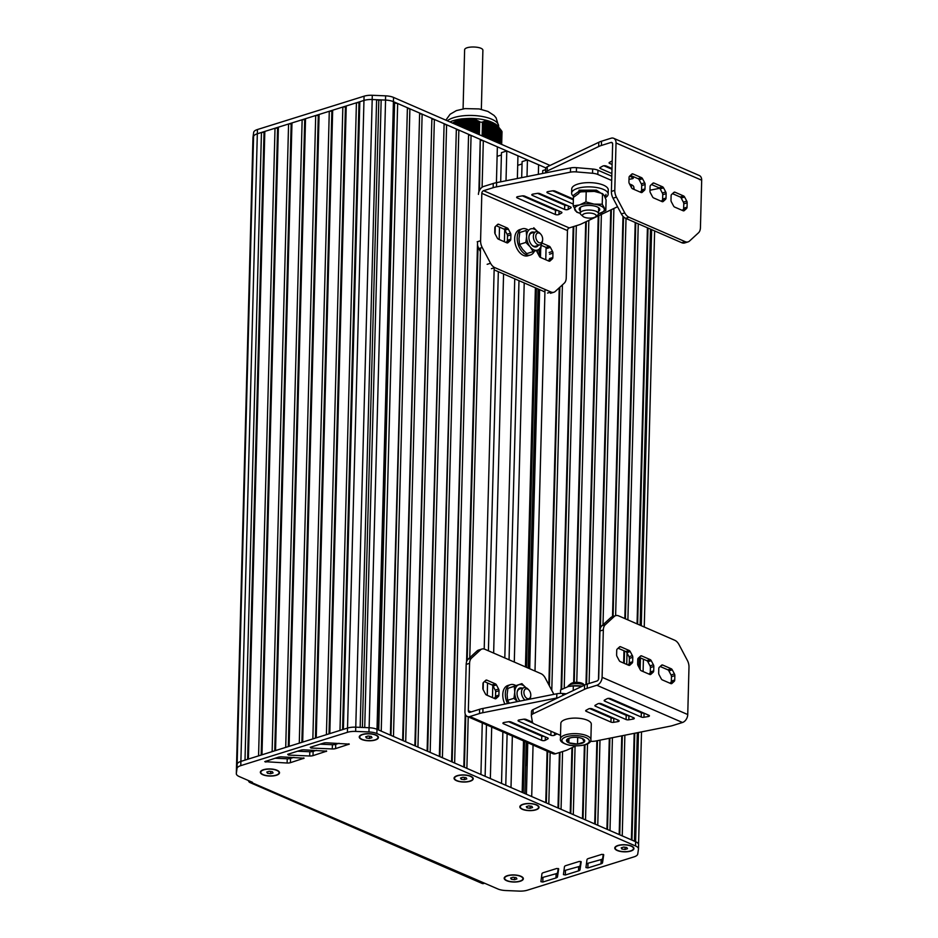 <?xml version="1.0" encoding="UTF-8"?>
<svg xmlns="http://www.w3.org/2000/svg" width="938" height="938" viewBox="0 0 938 938"><rect width="100%" height="100%" fill="white"/><g stroke="black" fill="none" stroke-linecap="round" stroke-linejoin="round"><path stroke-width="1.41" d="M479.353 134.72L479.681 121.975L479.295 134.697M482.167 135.94L482.519 122.362L482.132 135.928M501.044 144.147L501.361 130.546L501.009 144.124M501.396 130.605A30.837 11.455 1.5 0 1 502.018 131.683L501.678 144.417M479.681 121.975A30.837 11.455 1.5 0 1 482.484 122.374M489.812 121.541L490.738 121.717A27.413 10.177 -178.5 0 0 490.48 121.623M488.886 121.131L489.812 121.377A27.413 10.177 -178.5 0 0 489.319 121.213M490.726 121.94L491.535 122.034A27.413 10.177 -178.5 0 1 491.629 122.069L491.184 139.856L491.653 122.104M482.519 122.362L485.38 121.049L488.874 121.061A27.413 10.177 -178.5 0 0 470.313 118.411L475.261 119.607L479.623 121.952M491.641 122.339L492.567 122.503L492.11 140.266L492.567 122.503M489.753 121.518L489.355 139.059L489.812 121.483M488.827 121.365L488.44 138.66L488.886 121.33M492.567 122.737L493.482 122.925A27.413 10.177 -178.5 0 0 493.271 122.819L492.802 140.571M490.668 121.741L490.269 139.457L490.738 121.717M487.901 121.307L487.514 138.261L487.959 121.248M493.482 123.136L496.413 124.965L501.361 130.546M486.974 121.319L486.599 137.863L487.033 121.248M486.036 121.401L485.685 137.464L486.107 121.33M493.423 122.948L493.025 140.665L493.482 122.937M485.11 121.565L484.758 137.065L485.169 121.483M495.299 124.004L495.053 141.544M484.172 121.799L483.844 136.667L484.243 121.706M496.202 124.777L495.968 141.943M495.252 124.156L494.854 141.462L495.311 124.179M483.234 122.092L482.929 136.268L483.305 121.999M497.105 125.622L496.894 142.342M496.155 124.895L495.78 141.861L496.214 124.918M498.008 126.548L497.808 142.74M497.07 125.704L496.694 142.259L497.128 125.739M498.91 127.533L498.723 143.139M497.972 126.583L497.609 142.658L498.031 126.642M498.875 127.545L498.524 143.057L498.934 127.603M499.778 128.576L500.517 129.479L500.153 143.76M500.681 129.667L500.364 143.854L500.74 129.749M482.425 122.01L482.261 135.987M483.293 121.588L483.129 136.362M484.231 121.307L484.043 136.76M485.157 121.096L484.958 137.159M486.095 120.955L485.872 137.558M487.021 120.885L486.799 137.956M487.948 120.896L487.713 138.355M452.409 123.124L460.863 119.091L470.313 118.411M467.863 129.725L468.191 118.434A27.413 10.177 -178.5 0 0 467.851 118.434L467.558 129.585M463.9 128.002L464.146 118.645A27.413 10.177 -178.5 0 0 463.806 118.68M462.938 118.763A27.413 10.177 -178.5 0 0 462.34 118.833M461.801 118.892A27.413 10.177 -178.5 0 0 449.935 121.928M469.739 118.411A27.413 10.177 -178.5 0 0 469.106 118.411M500.458 129.397L497.926 126.243A27.413 10.177 -178.5 0 0 494.713 123.593M516.908 878.929L516.217 877.71L513.086 877.265L510.635 878.027L511.327 879.246L514.458 879.692L516.908 878.929M514.458 879.692L514.516 877.464M511.327 879.246L511.362 877.804M505.242 876.655A9.134 3.389 -178.5 0 0 504.644 877.816A9.134 3.389 -178.5 0 0 504.656 878.027M522.888 878.507A9.134 3.389 -178.5 0 0 522.912 878.296A9.134 3.389 -178.5 0 0 522.384 877.1M519.887 881.134A9.134 3.389 -178.5 0 0 522.9 878.718A9.134 3.389 -178.5 0 0 517.518 875.471A9.134 3.389 -178.5 0 0 507.657 875.822A9.134 3.389 -178.5 0 0 504.632 878.238A9.134 3.389 -178.5 0 0 510.014 881.486A9.134 3.389 -178.5 0 0 519.887 881.134M273.075 772.947L272.383 771.728L269.253 771.282L266.802 772.044L267.494 773.264L270.625 773.709L273.075 772.947M270.625 773.709L270.683 771.493M267.494 773.264L267.529 771.822M261.409 770.673A9.134 3.389 -178.5 0 0 260.811 771.833A9.134 3.389 -178.5 0 0 260.823 772.044M279.067 772.525A9.134 3.389 -178.5 0 0 279.09 772.314A9.134 3.389 -178.5 0 0 278.551 771.118M276.053 775.151A9.134 3.389 -178.5 0 0 279.078 772.736A9.134 3.389 -178.5 0 0 273.697 769.488A9.134 3.389 -178.5 0 0 263.824 769.84A9.134 3.389 -178.5 0 0 260.799 772.255A9.134 3.389 -178.5 0 0 266.181 775.503A9.134 3.389 -178.5 0 0 276.053 775.151M371.976 737.678L371.296 736.459L368.153 736.013L365.703 736.776L366.395 737.995L369.525 738.441L371.976 737.678M369.525 738.441L369.584 736.213M366.395 737.995L366.43 736.553M360.321 735.404A9.134 3.389 -178.5 0 0 359.723 736.565A9.134 3.389 -178.5 0 0 359.735 736.776M377.967 737.256A9.134 3.389 -178.5 0 0 377.991 737.045A9.134 3.389 -178.5 0 0 377.451 735.849M374.966 739.883A9.134 3.389 -178.5 0 0 377.979 737.467A9.134 3.389 -178.5 0 0 372.597 734.22A9.134 3.389 -178.5 0 0 362.725 734.571A9.134 3.389 -178.5 0 0 359.711 736.987A9.134 3.389 -178.5 0 0 365.093 740.234A9.134 3.389 -178.5 0 0 374.966 739.883M466.784 778.927L466.092 777.708L462.962 777.262L460.511 778.024L461.203 779.244L464.333 779.689L466.784 778.927M464.333 779.689L464.392 777.461M461.203 779.244L461.238 777.801M455.118 776.652A9.134 3.389 -178.5 0 0 454.52 777.813A9.134 3.389 -178.5 0 0 454.531 778.024M472.764 778.505A9.134 3.389 -178.5 0 0 472.787 778.294A9.134 3.389 -178.5 0 0 472.26 777.098M469.762 781.131A9.134 3.389 -178.5 0 0 472.775 778.716A9.134 3.389 -178.5 0 0 467.394 775.468A9.134 3.389 -178.5 0 0 457.533 775.82A9.134 3.389 -178.5 0 0 454.508 778.235A9.134 3.389 -178.5 0 0 459.89 781.483A9.134 3.389 -178.5 0 0 469.762 781.131M532.573 807.512L531.881 806.305L528.751 805.859L526.3 806.621L526.992 807.829L530.122 808.286L532.573 807.512M530.122 808.286L530.181 806.059M526.992 807.829L527.027 806.399M520.907 805.238A9.134 3.389 -178.5 0 0 520.309 806.41A9.134 3.389 -178.5 0 0 520.32 806.621M538.553 807.09A9.134 3.389 -178.5 0 0 538.576 806.879A9.134 3.389 -178.5 0 0 538.037 805.695M527.191 764.904A4.573 1.7 -178.5 0 0 526.335 765.361L527.191 764.669M535.551 809.729A9.134 3.389 -178.5 0 0 538.564 807.313A9.134 3.389 -178.5 0 0 533.183 804.054A9.134 3.389 -178.5 0 0 523.322 804.405A9.134 3.389 -178.5 0 0 520.297 806.832A9.134 3.389 -178.5 0 0 525.679 810.08A9.134 3.389 -178.5 0 0 535.551 809.729M627.487 848.726L626.807 847.518L623.664 847.073L621.214 847.835L621.906 849.042L625.036 849.5L627.487 848.726M625.036 849.5L625.095 847.272M621.906 849.042L621.941 847.612M615.832 846.451A9.134 3.389 -178.5 0 0 615.234 847.624A9.134 3.389 -178.5 0 0 615.246 847.835M633.478 848.304A9.134 3.389 -178.5 0 0 633.502 848.093A9.134 3.389 -178.5 0 0 632.962 846.908M630.465 850.942A9.134 3.389 -178.5 0 0 633.49 848.515A9.134 3.389 -178.5 0 0 628.108 845.267A9.134 3.389 -178.5 0 0 618.236 845.619A9.134 3.389 -178.5 0 0 615.222 848.046A9.134 3.389 -178.5 0 0 620.604 851.294A9.134 3.389 -178.5 0 0 630.465 850.942M252.873 141.908A11.42 4.244 1.5 0 1 252.861 141.732A11.42 4.244 1.5 0 1 252.885 141.556L236.446 769.195A11.42 4.244 -178.5 0 0 236.435 769.371A11.42 4.244 -178.5 0 0 236.435 769.383A11.42 4.244 1.5 0 1 236.446 769.195L253.565 136.608A11.42 4.244 1.5 0 1 257.329 133.759L261.444 132.481L245.006 760.12M242.332 760.953L240.89 761.398A11.42 4.244 -178.5 0 0 237.138 764.247A11.42 4.244 1.5 0 1 240.89 761.398L347.517 728.076A11.42 4.244 1.5 0 1 355.76 727.173L369.056 727.724A11.42 4.244 1.5 0 1 376.982 729.295L635.659 841.726A11.42 4.244 -178.5 0 0 635.612 841.714L634.463 841.21L637.312 732.73M261.444 132.481L264.024 132.328L247.609 759.299M264.024 132.328L264.833 131.414L248.394 759.053M264.833 131.414L275.01 128.236L258.571 755.876M275.01 128.236L277.589 128.096L261.174 755.067M277.589 128.096L278.398 127.181L261.972 754.82M278.398 127.181L288.576 123.992L272.137 751.631M288.576 123.992L291.155 123.851L274.74 750.822M291.155 123.851L291.964 122.937L275.538 750.576M291.964 122.937L302.142 119.759L285.715 747.398M302.142 119.759L304.721 119.607L288.306 746.578M304.721 119.607L305.542 118.692L289.103 746.331L299.281 743.154L315.707 115.515L318.287 115.374L301.872 742.345M305.542 118.692L315.707 115.515M318.287 115.374L319.108 114.459L302.669 742.099L312.846 738.91L329.285 111.27L331.864 111.13L315.438 738.1M319.108 114.459L329.285 111.27M331.864 111.13L332.673 110.215L316.235 737.854M332.673 110.215L342.851 107.038L326.412 734.677M342.851 107.038L345.43 106.885L329.015 733.856M345.43 106.885L346.239 105.971L329.813 733.61M346.239 105.971L356.417 102.793L339.99 730.432M356.417 102.793L358.996 102.652L342.581 729.623M358.996 102.652L359.817 101.738L343.378 729.377M359.817 101.738L363.967 100.436A11.42 4.244 1.5 0 1 372.198 99.534L376.607 99.721L360.169 727.36M372.198 99.534L355.772 727.173A11.42 4.244 -178.5 0 0 355.748 727.173L355.643 731.417L368.951 731.957A11.42 4.244 1.5 0 1 376.865 733.539L635.542 845.97A11.42 4.244 1.5 0 1 638.485 848.913A11.42 4.244 1.5 0 1 638.473 849.101L637.746 854.037A11.42 4.244 1.5 0 1 633.994 856.875L527.355 890.197A11.42 4.244 1.5 0 1 519.113 891.1L505.758 890.537A11.42 4.244 1.5 0 1 497.867 888.966L251.607 782.562A4.573 3.119 113.5 0 1 249.895 782.515A4.573 3.119 113.5 0 1 248.441 780.557M376.607 99.721L378.811 100.307L362.396 727.442M378.811 100.307L381.168 99.909L364.73 727.548M381.168 99.909L385.565 100.096A11.42 4.244 1.5 0 1 393.456 101.667L394.605 102.172L378.166 729.811L377.017 729.307A11.42 4.244 -178.5 0 0 376.982 729.295L376.865 733.539M394.605 102.172L378.741 730.057M395.156 103.145L397.665 103.497L381.227 731.136L390.407 735.134L407.385 108.456L390.97 735.38M397.665 103.497L406.834 107.495M407.385 108.456L409.894 108.82L393.468 736.459L402.637 740.445L419.626 113.779L403.211 740.692M409.894 108.82L419.075 112.806M419.626 113.779L422.135 114.143L405.697 741.782L414.877 745.769L431.867 119.091L415.44 746.015M422.135 114.143L431.316 118.129M431.867 119.091L434.364 119.454L417.938 747.094L427.107 751.08L444.096 124.414L427.681 751.326M434.364 119.454L443.545 123.441M444.096 124.414L446.605 124.777L430.167 752.417L439.347 756.403L456.337 129.737L439.91 756.649M446.605 124.777L455.786 128.764M456.337 129.737L458.846 130.089L442.408 757.728L451.577 761.715L468.566 135.049L452.151 761.973M458.846 130.089L468.015 134.075M468.566 135.049L471.075 135.412L454.637 763.051L463.818 767.038L465.213 713.924M471.075 135.412L480.256 139.399L478.884 191.844M477.571 241.664L466.573 661.806M480.256 139.399L479.494 190.367M478.017 246.729L467.183 660.364M465.752 715.119L464.392 767.284M480.807 140.372L483.316 140.723L482.097 187.26M480.502 248.031L469.774 657.655M468.226 716.867L466.878 768.363L480.924 774.471L482.273 722.975M483.316 140.723L497.363 146.832L496.425 182.676M495.276 226.621L495.076 233.867M494.197 267.811L484.207 649.037M483.328 682.571L483.152 689.618M497.117 156.341L501.396 155.005M506.016 180.776L506.79 150.971L501.455 152.648L500.693 181.831M499.497 227.148L499.18 239.495M498.336 271.68L488.405 650.808M487.561 683.005L487.244 695.339M486.47 724.793L485.122 776.301M504.726 229.798L504.41 241.769M503.565 273.955L493.646 653.083M492.79 685.596L492.473 697.614M491.7 727.067L490.351 778.575M506.79 150.971L517.952 155.825L517.366 178.513M514.739 278.809L504.808 657.937M502.874 731.921L501.525 783.429M517.706 165.334L522.044 163.974M527.004 176.59L527.437 159.952L522.103 161.617L521.68 177.657M518.984 280.661L509.053 659.777M507.118 733.774L505.77 785.27M526.476 196.874L526.453 197.648M524.213 282.936L514.294 662.052M512.347 736.049L510.999 787.545M527.437 159.952L538.6 164.807L538.353 174.327M537.638 201.729L537.615 202.502M535.387 287.79L525.456 666.906M523.521 740.903L522.173 792.399M545.611 169.696L542.75 170.587L542.668 173.471M542.117 194.576L542.105 195.339M541.883 203.581L541.859 204.355M540.698 248.933L540.476 257.434M539.631 289.631L529.7 668.759M527.766 742.744L526.417 794.252M547.417 196.874L547.393 197.648M547.182 205.879L547.159 206.653M546.092 247.28L545.764 259.744M544.99 289.432L535 671.057M533.054 745.042L531.705 796.55L545.764 802.647L547.112 751.15M561.698 193.967L561.674 194.741M561.463 202.983L561.44 203.745M559.236 287.79L548.847 684.822M562.272 194.213L562.249 194.987M562.026 203.229L562.014 203.992M559.834 287.251L549.398 685.866M547.675 751.397L546.326 802.905M564.758 195.303L564.735 196.065M564.524 204.308L564.5 205.082M562.413 284.882L551.79 690.391M550.16 752.487L548.812 803.983L557.993 807.97L559.447 752.534M573.212 226.668L561.088 689.606M573.798 226.492L561.674 689.266M560.021 752.346L558.567 808.216M576.331 225.695L564.23 687.941M562.566 751.561L561.053 809.295L570.234 813.293L571.946 747.727M585.722 221.86L573.657 682.594M586.297 221.591L574.232 682.501M572.532 747.445L570.796 813.539M588.853 220.371L576.753 682.336M575.076 746.238L573.294 814.618L582.463 818.604L584.397 745.007M598.245 215.904L585.98 684.505M598.831 215.634L586.555 684.283M584.972 744.842L583.037 818.851M601.375 214.415L589.099 683.485M587.516 743.869L585.523 819.941L594.704 823.927L596.873 740.774M610.779 209.948L598.491 679.417M611.365 209.666L600.402 628.226M597.459 740.657L595.267 824.174M613.909 208.459L603.005 624.755M599.992 740.152L597.764 825.252L606.933 829.239L609.313 738.3M622.984 216.315L612.502 616.641M610.357 698.564L610.345 699.302M623.547 216.889L613.089 616.454M610.931 698.775L610.908 699.549M609.899 738.183L607.507 829.485M626.021 218.495L615.621 615.668M613.417 699.865L613.393 700.627M612.432 737.678L609.993 830.576L619.174 834.562L621.753 735.826M635.202 222.482L624.825 618.564M623.981 650.761L623.664 663.096M622.598 703.852L622.574 704.626M622.363 712.857L622.34 713.63M635.765 222.728L625.4 618.822M624.556 651.007L624.227 663.342M623.16 704.098L623.149 704.872M622.926 713.103L622.902 713.877M622.34 735.709L619.737 834.808M638.262 223.807L627.885 619.901M627.018 652.989L626.725 664.432M625.658 705.177L625.634 705.951M625.423 714.193L625.4 714.955M624.872 735.204L622.234 835.887L631.403 839.873L634.194 733.34M647.431 227.793L637.066 623.887M634.827 709.163L634.815 709.937M648.006 228.051L637.629 624.133M635.401 709.421L635.378 710.183M634.78 733.235L631.978 840.131M650.491 229.13L640.126 625.212M639.282 657.409L639.013 667.41M637.887 710.5L637.875 711.274M249.895 782.515L482.109 883.444A4.573 3.119 -66.5 0 0 483.82 883.49M251.607 782.562L252.451 782.304L239.26 776.558A11.42 4.244 1.5 0 1 236.317 773.615A11.42 4.244 1.5 0 1 236.329 773.44L237.021 768.492A11.42 4.244 1.5 0 1 240.773 765.643L347.412 732.32A11.42 4.244 1.5 0 1 355.643 731.417M579.297 861.424L565.977 865.575A4.573 1.7 -178.5 0 0 564.465 866.712L563.433 874.626L565.333 874.99L578.512 870.886A4.573 1.7 -178.5 0 0 580.024 869.749L581.197 861.788L579.297 861.424M563.937 870.722L578.629 866.653A4.573 1.7 -178.5 0 0 580.141 865.516L580.739 861.436M297.569 751.221L309.81 751.748A4.573 1.7 -178.5 0 0 313.128 751.385L316.481 750.33M309.692 755.993A4.573 1.7 -178.5 0 0 313.011 755.629L326.67 751.162L304.123 749.837A4.573 1.7 -178.5 0 0 300.84 750.189L287.708 754.316L288.4 755.067L309.692 755.993L309.81 751.748M290.428 762.664L304.088 758.197L281.541 756.872A4.573 1.7 -178.5 0 0 278.258 757.224L264.751 761.656L287.122 763.028A4.573 1.7 -178.5 0 0 290.428 762.664L290.546 758.42L293.899 757.365M274.986 758.256L287.227 758.783A4.573 1.7 -178.5 0 0 290.546 758.42M320.151 744.186L332.392 744.713A4.573 1.7 -178.5 0 0 335.71 744.35L339.052 743.295M332.275 748.946A4.573 1.7 -178.5 0 0 335.593 748.594L349.253 744.127L326.705 742.802A4.573 1.7 -178.5 0 0 323.422 743.154L310.29 747.281L310.982 748.032L332.275 748.946L332.392 744.713M556.773 868.482L543.454 872.633A4.573 1.7 -178.5 0 0 541.941 873.77L540.909 881.685L542.809 882.048L555.988 877.945A4.573 1.7 -178.5 0 0 557.5 876.819L558.673 868.846L556.773 868.482M541.414 877.78L556.105 873.712A4.573 1.7 -178.5 0 0 557.618 872.575L558.216 868.494M588.501 858.505A4.573 1.7 -178.5 0 0 586.989 859.654L585.957 867.568L587.856 867.931L601.035 863.828A4.573 1.7 -178.5 0 0 602.548 862.69L603.72 854.729L601.821 854.366L588.501 858.505M586.461 863.664L601.152 859.583A4.573 1.7 -178.5 0 0 602.665 858.458L603.263 854.377M635.542 845.97L635.659 841.726A11.42 4.244 1.5 0 1 638.602 844.681A11.42 4.244 1.5 0 1 638.579 844.857M236.435 769.547A11.42 4.244 1.5 0 1 236.435 769.371L252.861 141.732A11.42 4.244 -178.5 0 1 252.885 141.556L236.329 773.44M375.962 735.005A9.591 3.564 1.5 0 1 377.674 736.037A9.591 3.564 1.5 0 1 368.751 740.785A9.591 3.564 1.5 0 1 360.086 735.568A9.591 3.564 1.5 0 1 362.42 734.431A9.591 3.564 1.5 0 1 375.962 735.005M277.062 770.274A9.591 3.564 1.5 0 1 278.762 771.306A9.591 3.564 1.5 0 1 269.851 776.054A9.591 3.564 1.5 0 1 261.186 770.837A9.591 3.564 1.5 0 1 263.519 769.699A9.591 3.564 1.5 0 1 277.062 770.274M631.473 846.053A9.591 3.564 1.5 0 1 633.185 847.084A9.591 3.564 1.5 0 1 624.262 851.845A9.591 3.564 1.5 0 1 615.598 846.627A9.591 3.564 1.5 0 1 617.931 845.49A9.591 3.564 1.5 0 1 631.473 846.053M520.895 876.256A9.591 3.564 1.5 0 1 522.595 877.288A9.591 3.564 1.5 0 1 513.672 882.037A9.591 3.564 1.5 0 1 505.019 876.819A9.591 3.564 1.5 0 1 507.352 875.682A9.591 3.564 1.5 0 1 520.895 876.256M536.559 804.839A9.591 3.564 1.5 0 1 538.26 805.871A9.591 3.564 1.5 0 1 529.337 810.631A9.591 3.564 1.5 0 1 520.684 805.414A9.591 3.564 1.5 0 1 523.005 804.276A9.591 3.564 1.5 0 1 536.559 804.839M470.77 776.254A9.591 3.564 1.5 0 1 472.471 777.285A9.591 3.564 1.5 0 1 463.548 782.034A9.591 3.564 1.5 0 1 454.895 776.816A9.591 3.564 1.5 0 1 457.228 775.679A9.591 3.564 1.5 0 1 470.77 776.254M550.067 165.451L393.526 97.411A11.42 4.244 -178.5 0 0 385.612 95.84L372.292 95.289A11.42 4.244 -178.5 0 0 364.073 96.192L257.434 129.526A11.42 4.244 -178.5 0 0 253.682 132.364L252.99 137.311A11.42 4.244 -178.5 0 0 252.979 137.499A11.42 4.244 -178.5 0 0 252.979 137.675M253.682 132.364L252.99 137.311M545.881 167.925L393.409 101.656A11.42 4.244 -178.5 0 0 385.495 100.073L372.175 99.534A11.42 4.244 -178.5 0 0 363.967 100.436L258.759 133.313M463.079 108.867L464.615 50.054C464.169 45.669 483.562 46.173 482.882 50.535L481.346 109.347M652.531 196.828A2.286 1.43 72.6 0 0 653.598 197.918L662.111 201.623A2.286 1.43 72.6 0 0 662.849 201.682A2.286 1.43 72.6 0 0 663.213 201.471L665.534 199.337A2.286 1.43 72.6 0 0 666.027 198.035L666.132 193.638A2.286 1.43 72.6 0 0 665.734 191.95L663.565 187.87A2.286 1.43 72.6 0 0 662.509 186.779L653.985 183.074A2.286 1.43 72.6 0 0 653.247 183.016A2.286 1.43 72.6 0 0 652.883 183.227L650.562 185.361A2.286 1.43 72.6 0 0 650.081 186.662L649.964 191.059A2.286 1.43 72.6 0 0 650.374 192.747L652.531 196.828M651.476 184.516L659.109 187.834A2.286 1.43 -107.4 0 1 660.176 188.925L662.334 193.005A2.286 1.43 -107.4 0 1 662.744 194.705L662.627 199.091A2.286 1.43 -107.4 0 1 662.146 200.404L661.231 201.236M673.554 205.973A2.286 1.43 72.6 0 0 674.621 207.064L683.145 210.757A2.286 1.43 72.6 0 0 683.884 210.827A2.286 1.43 72.6 0 0 684.248 210.616L686.569 208.482A2.286 1.43 72.6 0 0 687.05 207.169L687.167 202.784A2.286 1.43 72.6 0 0 686.757 201.084L684.599 197.015A2.286 1.43 72.6 0 0 683.532 195.925L675.008 192.22A2.286 1.43 72.6 0 0 674.281 192.161A2.286 1.43 72.6 0 0 673.918 192.372L671.596 194.494A2.286 1.43 72.6 0 0 671.104 195.808L670.987 200.193A2.286 1.43 72.6 0 0 671.397 201.893L673.554 205.973M672.511 193.662L680.144 196.98A2.286 1.43 -107.4 0 1 681.211 198.07L683.368 202.151A2.286 1.43 -107.4 0 1 683.779 203.839L683.661 208.236A2.286 1.43 -107.4 0 1 683.169 209.537L682.254 210.382M631.497 187.682A2.286 1.43 72.6 0 0 632.564 188.773L641.088 192.478A2.286 1.43 72.6 0 0 641.827 192.536A2.286 1.43 72.6 0 0 642.178 192.325L644.5 190.203A2.286 1.43 72.6 0 0 644.992 188.89L645.11 184.505A2.286 1.43 72.6 0 0 644.699 182.804L642.542 178.724A2.286 1.43 72.6 0 0 641.475 177.634L632.951 173.94A2.286 1.43 72.6 0 0 632.212 173.87A2.286 1.43 72.6 0 0 631.86 174.081L629.539 176.215A2.286 1.43 72.6 0 0 629.046 177.517L628.929 181.913A2.286 1.43 72.6 0 0 629.339 183.602L631.497 187.682M630.442 175.383L638.086 178.701A2.286 1.43 -107.4 0 1 639.153 179.791L641.311 183.871A2.286 1.43 -107.4 0 1 641.709 185.56L641.604 189.957A2.286 1.43 -107.4 0 1 641.111 191.258L640.197 192.091M681.738 242.708A9.134 5.745 72.6 0 0 684.693 242.954L688.082 241.887A9.134 5.745 -107.4 0 1 685.139 241.652L629.023 217.264A9.134 5.745 -107.4 0 1 624.767 212.903L616.43 197.144A9.134 5.745 -107.4 0 1 614.789 190.367L616.032 142.986A6.859 4.678 -66.5 0 0 613.675 138.296A6.859 4.678 -66.5 0 0 611.107 138.214L601.528 141.216L601.41 145.46L611.001 142.459A2.286 1.559 113.5 0 1 611.857 142.482A2.286 1.559 113.5 0 1 612.643 144.053L611.4 191.422A9.134 5.745 72.6 0 0 613.03 198.199L621.378 213.958A9.134 5.745 72.6 0 0 625.634 218.32L681.738 242.708L685.139 241.652M611.998 168.512L606.382 166.061A2.286 0.844 -178.5 0 0 602.759 166.085L600.191 167.503A2.286 0.844 -178.5 0 0 599.828 167.949A2.286 0.844 -178.5 0 0 600.414 168.535L611.869 173.518M603.92 165.78L611.975 169.274M628.999 179.334L632.06 178.818A2.286 0.844 -178.5 0 0 633.302 178.103A2.286 0.844 -178.5 0 0 632.716 177.517L629.597 176.156M612.197 160.902A2.286 0.844 -178.5 0 0 612.01 160.996L609.442 162.415A2.286 0.844 -178.5 0 0 609.067 162.86A2.286 0.844 -178.5 0 0 609.665 163.447L612.104 164.513M613.675 138.296L699.326 175.523A6.859 4.678 113.5 0 1 701.683 180.213L700.44 227.594A9.134 5.745 -107.4 0 1 698.493 232.812L689.524 241.043A9.134 5.745 -107.4 0 1 688.082 241.887M659.719 188.28L649.987 190.215M545.646 168.899A9.134 3.389 1.5 0 1 545.635 168.652L545.529 172.897A9.134 3.389 1.5 0 1 545.529 172.897A9.134 3.389 1.5 0 1 547.182 171.021L598.69 146.539A18.279 6.789 1.5 0 1 601.41 145.46M545.635 168.652A9.134 3.389 1.5 0 1 547.288 166.776L598.807 142.295A18.279 6.789 1.5 0 1 601.528 141.216M598.807 142.295L598.69 146.539M547.288 166.776L547.182 171.021M581.888 191.446A9.708 3.611 -178.5 0 0 581.232 191.844M605.678 197.449A18.279 6.789 -178.5 0 0 608.164 194.154L608.27 189.91A18.279 6.789 -178.5 0 0 603.568 185.196A18.279 6.789 -178.5 0 0 583.53 182.933A18.279 6.789 -178.5 0 0 571.734 188.948L571.617 193.193A18.279 6.789 -178.5 0 0 573.458 196.265M608.164 194.154A18.279 6.789 -178.5 0 0 603.462 189.429A18.279 6.789 -178.5 0 0 583.413 187.178A18.279 6.789 -178.5 0 0 571.617 193.193M527.66 229.669A13.707 8.618 72.6 0 0 526.71 229.189A13.707 8.618 72.6 0 0 522.29 228.825L519.746 229.622A13.707 8.618 72.6 0 0 515.619 245.275A13.707 8.618 72.6 0 0 527.93 255.781L530.474 254.995A13.707 8.618 72.6 0 0 534.437 251.185M522.29 228.825A13.707 8.618 72.6 0 0 518.163 244.478A13.707 8.618 72.6 0 0 530.474 254.995M542.621 240.011L542.481 241.113A6.859 4.303 -107.4 0 1 539.995 244.83A6.859 4.303 -107.4 0 1 533.839 239.577A6.859 4.303 -107.4 0 1 535.903 231.756A6.859 4.303 -107.4 0 1 540.065 233.398L540.816 234.23A5.136 3.236 72.6 0 0 536.02 234.899A5.136 3.236 72.6 0 0 538.295 242.18A5.136 3.236 72.6 0 0 542.621 240.011A5.136 3.236 72.6 0 0 542.668 239.389A5.136 3.236 72.6 0 0 540.816 234.23M531.518 244.783A6.859 4.303 72.6 0 0 535.504 246.237L539.995 244.83M535.903 231.756L531.412 233.152A6.859 4.303 72.6 0 0 528.973 236.622M538.26 245.381A7.715 4.842 -107.4 0 1 531.705 245.006A7.715 4.842 -107.4 0 1 528.926 237.255A7.715 4.842 -107.4 0 1 528.997 236.329A7.715 4.842 -107.4 0 1 534.168 232.296M537.744 231.792A11.139 7 72.6 0 0 530.603 228.931A11.139 7 72.6 0 0 526.64 236.259A11.139 7 72.6 0 0 530.134 246.835A11.139 7 72.6 0 0 537.58 250.071A11.139 7 72.6 0 0 541.484 243.751M533.147 251.63L526.769 253.623L522.501 249.215L519.476 244.419L519.007 238.639L519.793 232.483L526.159 230.49L526.64 236.259L525.855 242.426L530.134 246.835L533.147 251.63L540.769 248.898L541.543 242.743M519.793 232.483L526.159 230.49M538.049 232.167L533.781 227.758M519.476 244.419L525.855 242.426M593.906 217.581A6.859 2.544 -178.5 0 0 595.571 216.76A6.859 2.544 -178.5 0 0 589.381 213.043A6.859 2.544 -178.5 0 0 583.014 216.432A6.859 2.544 -178.5 0 0 593.906 217.581M583.014 216.432L580.962 214.603A9.134 3.389 1.5 0 1 580.235 213.219A9.134 3.389 1.5 0 1 589.463 210.065A9.134 3.389 1.5 0 1 598.503 213.7A9.134 3.389 1.5 0 1 597.705 215.037L595.571 216.76M580.728 207.064A9.134 3.389 -178.5 0 0 580.376 207.966L580.235 213.219M598.503 213.7L598.643 208.447A9.134 3.389 -178.5 0 0 598.327 207.521M579.872 192.22L581.255 191.844A14.844 5.511 1.5 0 1 581.326 191.821A14.844 5.511 1.5 0 1 594.387 191.399A14.844 5.511 1.5 0 1 598.538 192.278A14.844 5.511 1.5 0 1 598.737 192.337M580.305 210.769A10.283 3.822 1.5 0 1 580.106 207.486A10.283 3.822 1.5 0 1 582.604 206.266A10.283 3.822 1.5 0 1 598.936 207.978A10.283 3.822 1.5 0 1 598.573 211.249M581.326 191.821L594.387 191.399L602.513 193.615L604.33 195.714L606.089 199.923L605.819 210.546L598.491 213.852A14.844 5.511 -178.5 0 0 599.417 213.583A14.844 5.511 -178.5 0 0 604.002 208.435A14.844 5.511 -178.5 0 0 594.059 204.121A14.844 5.511 -178.5 0 0 579.543 204.941A14.844 5.511 -178.5 0 0 574.959 210.089A14.844 5.511 -178.5 0 0 580.235 213.372M602.513 193.615L602.243 204.238L594.059 204.121L585.933 201.905L579.543 204.941L573.2 205.879L576.776 212.199L580.247 213.383M586.215 191.282L585.933 201.905M605.819 210.546L602.243 204.238M573.481 195.256L573.2 205.879M580.728 191.973L579.027 191.235L578.91 193.369L573.634 197.215M573.693 195.092L579.027 191.235M591.221 191.082L582.052 191.516L578.992 190.191L596.392 190.144L605.889 196.464L605.385 197.988M541.918 243.059L549.328 246.272A2.286 1.43 -107.4 0 1 550.383 247.362L552.541 251.443A2.286 1.43 -107.4 0 1 552.951 253.143L552.845 257.528A2.286 1.43 -107.4 0 1 552.353 258.829L550.031 260.963A2.286 1.43 -107.4 0 1 549.668 261.174A2.286 1.43 -107.4 0 1 548.929 261.116L540.417 257.411A2.286 1.43 -107.4 0 1 539.35 256.32L537.193 252.24A2.286 1.43 -107.4 0 1 536.782 250.552L536.782 250.352M546.092 247.421A2.286 1.43 72.6 0 0 545.928 247.339L541.355 245.346M498.348 239.131A2.286 1.43 -107.4 0 1 497.292 238.041L495.135 233.961A2.286 1.43 -107.4 0 1 494.725 232.272L494.83 227.875A2.286 1.43 -107.4 0 1 495.323 226.574L497.644 224.44A2.286 1.43 -107.4 0 1 498.008 224.229A2.286 1.43 -107.4 0 1 498.746 224.288L507.259 227.993A2.286 1.43 -107.4 0 1 508.326 229.083L510.483 233.163A2.286 1.43 -107.4 0 1 510.893 234.852L510.776 239.249A2.286 1.43 -107.4 0 1 510.295 240.55L507.974 242.684A2.286 1.43 -107.4 0 1 507.61 242.895A2.286 1.43 -107.4 0 1 506.872 242.836L498.348 239.131M505.992 242.45L506.895 241.617A2.286 1.43 72.6 0 0 507.388 240.304L507.505 235.919A2.286 1.43 72.6 0 0 507.095 234.219L504.937 230.138A2.286 1.43 72.6 0 0 503.87 229.048L496.237 225.73M611.682 180.483L597.834 174.468A9.134 3.389 -178.5 0 0 592.546 173.272L576.389 171.912A9.134 3.389 -178.5 0 0 570.445 172.158L496.495 186.885A18.279 6.789 -178.5 0 0 493.154 187.694L483.574 190.695A2.286 1.559 -66.5 0 0 481.815 193.345L480.584 240.726A9.134 5.745 72.6 0 0 482.214 247.503L490.551 263.25A9.134 5.745 72.6 0 0 494.818 267.623L550.923 291.999A9.134 5.745 72.6 0 0 553.877 292.246A9.134 5.745 72.6 0 0 555.319 291.401L564.277 283.17A9.134 5.745 72.6 0 0 566.224 277.953L567.467 230.572A2.286 1.559 113.5 0 1 569.225 227.922L578.875 224.909A18.279 6.789 -178.5 0 0 581.607 223.819L617.544 206.735M573.247 204.062L547.511 192.876A2.286 0.844 1.5 0 1 546.924 192.278A2.286 0.844 1.5 0 1 548.167 191.563L552.376 190.86A2.286 0.844 1.5 0 1 555.108 191.106L573.376 199.044M573.364 199.817L552.658 190.824M557.922 210.546A2.286 0.844 1.5 0 1 555.472 210.264L522.372 195.878M558.966 214.474A2.286 0.844 1.5 0 1 555.355 214.509L517.225 197.93A2.286 0.844 1.5 0 1 516.639 197.343A2.286 0.844 1.5 0 1 517.882 196.617L522.103 195.913A2.286 0.844 1.5 0 1 524.834 196.171L561.323 212.023A2.286 0.844 1.5 0 1 561.909 212.621A2.286 0.844 1.5 0 1 561.545 213.067L558.966 214.474L559.06 211.038M533.03 194.096L537.24 193.392A2.286 0.844 1.5 0 1 539.971 193.638L570.574 206.935A2.286 0.844 1.5 0 1 571.16 207.521A2.286 0.844 1.5 0 1 570.785 207.966L568.217 209.385A2.286 0.844 1.5 0 1 564.606 209.409L532.374 195.397A2.286 0.844 1.5 0 1 531.776 194.811A2.286 0.844 1.5 0 1 533.03 194.096M567.173 205.457A2.286 0.844 1.5 0 1 564.711 205.176L537.521 193.345M478.427 194.401A6.859 4.678 113.5 0 1 483.68 186.451L493.271 183.461L493.154 187.694M611.799 176.238L597.952 170.224A9.134 3.389 -178.5 0 0 592.664 169.028L576.495 167.668A9.134 3.389 -178.5 0 0 570.562 167.914L496.612 182.64L496.495 186.885M496.612 182.64A18.279 6.789 -178.5 0 0 493.271 183.461M570.562 167.914L570.445 172.158M634.217 189.499L633.795 186.908A9.134 3.389 -178.5 0 0 631.462 184.786L629.515 183.942M544.919 291.929L494.138 269.863M480.408 251.56L478.826 248.558A9.134 5.745 -107.4 0 1 477.489 244.888M651.253 660.704A2.286 1.43 72.6 0 0 650.186 659.613L641.662 655.908A2.286 1.43 72.6 0 0 640.924 655.85A2.286 1.43 72.6 0 0 640.56 656.061L638.239 658.195A2.286 1.43 72.6 0 0 637.758 659.496L637.641 663.893A2.286 1.43 72.6 0 0 638.051 665.581L640.208 669.662A2.286 1.43 72.6 0 0 641.275 670.752L649.8 674.457A2.286 1.43 72.6 0 0 650.526 674.516A2.286 1.43 72.6 0 0 650.89 674.305L653.211 672.171A2.286 1.43 72.6 0 0 653.704 670.869L653.821 666.472A2.286 1.43 72.6 0 0 653.411 664.784L651.253 660.704L647.853 661.759L650.011 665.839A2.286 1.43 -107.4 0 1 650.421 667.539L650.304 671.925A2.286 1.43 -107.4 0 1 649.823 673.238L648.908 674.07M639.153 657.35L646.786 660.669A2.286 1.43 -107.4 0 1 647.853 661.759M630.219 651.558A2.286 1.43 72.6 0 0 629.152 650.468L620.628 646.774A2.286 1.43 72.6 0 0 619.901 646.704A2.286 1.43 72.6 0 0 619.537 646.915L617.216 649.049A2.286 1.43 72.6 0 0 616.723 650.362L616.618 654.747A2.286 1.43 72.6 0 0 617.016 656.448L619.174 660.516A2.286 1.43 72.6 0 0 620.241 661.607L628.765 665.312A2.286 1.43 72.6 0 0 629.504 665.37A2.286 1.43 72.6 0 0 629.867 665.159L632.189 663.037A2.286 1.43 72.6 0 0 632.669 661.724L632.787 657.339A2.286 1.43 72.6 0 0 632.376 655.639L630.219 651.558L626.83 652.625L628.988 656.706A2.286 1.43 -107.4 0 1 629.398 658.394L629.281 662.791A2.286 1.43 -107.4 0 1 628.788 664.092L627.885 664.936M618.13 648.217L625.763 651.535A2.286 1.43 -107.4 0 1 626.83 652.625M672.276 669.849A2.286 1.43 72.6 0 0 671.209 668.759L662.697 665.054A2.286 1.43 72.6 0 0 661.958 664.995A2.286 1.43 72.6 0 0 661.595 665.206L659.273 667.328A2.286 1.43 72.6 0 0 658.793 668.642L658.675 673.027A2.286 1.43 72.6 0 0 659.086 674.727L661.243 678.807A2.286 1.43 72.6 0 0 662.31 679.898L670.822 683.591A2.286 1.43 72.6 0 0 671.561 683.661A2.286 1.43 72.6 0 0 671.925 683.45L674.246 681.316A2.286 1.43 72.6 0 0 674.727 680.015L674.844 675.618A2.286 1.43 72.6 0 0 674.434 673.918L672.276 669.849L668.888 670.905L671.045 674.985A2.286 1.43 -107.4 0 1 671.456 676.673L671.338 681.07A2.286 1.43 -107.4 0 1 670.858 682.372L669.943 683.216M660.188 666.496L667.821 669.814A2.286 1.43 -107.4 0 1 668.888 670.905M531.483 711.461L531.365 715.706A9.134 3.389 -178.5 0 1 533.019 713.818L584.456 689.371A18.279 6.789 -178.5 0 1 587.188 688.281L596.838 685.268A6.859 4.678 -66.5 0 0 602.102 677.318L603.333 629.937A9.134 5.745 -107.4 0 1 605.291 624.72L614.249 616.489A9.134 5.745 -107.4 0 1 615.691 615.645L612.303 616.7A9.134 5.745 72.6 0 0 610.861 617.544L601.891 625.775A9.134 5.745 72.6 0 0 599.945 630.993L598.702 678.373A2.286 1.559 113.5 0 1 596.955 681.023L587.294 684.048A18.279 6.789 -178.5 0 0 584.573 685.127L533.136 709.585A9.134 3.389 -178.5 0 0 531.483 711.461A9.134 3.389 -178.5 0 0 531.494 711.696M617.896 721.627L613.687 722.33A2.286 0.844 1.5 0 1 610.955 722.084L586.25 711.344A2.286 0.844 1.5 0 1 585.664 710.758A2.286 0.844 1.5 0 1 586.027 710.312L588.607 708.894A2.286 0.844 1.5 0 1 592.218 708.87L618.552 720.314A2.286 0.844 1.5 0 1 619.139 720.9A2.286 0.844 1.5 0 1 617.896 721.627L617.943 720.044M613.522 718.121A2.286 0.844 1.5 0 1 611.06 717.84L589.756 708.577M607.097 698.704A2.286 0.844 1.5 0 1 610.708 698.681L648.838 715.26A2.286 0.844 1.5 0 1 649.424 715.846A2.286 0.844 1.5 0 1 648.181 716.562L643.96 717.265A2.286 0.844 1.5 0 1 641.229 717.019L604.74 701.155A2.286 0.844 1.5 0 1 604.154 700.569A2.286 0.844 1.5 0 1 604.518 700.123L607.097 698.704M643.796 713.068A2.286 0.844 1.5 0 1 641.346 712.774L608.246 698.4M633.033 719.094L628.823 719.798A2.286 0.844 1.5 0 1 626.092 719.552L595.501 706.255A2.286 0.844 1.5 0 1 594.903 705.657A2.286 0.844 1.5 0 1 595.278 705.212L597.846 703.805A2.286 0.844 1.5 0 1 601.457 703.77L633.701 717.781A2.286 0.844 1.5 0 1 634.287 718.379A2.286 0.844 1.5 0 1 633.033 719.094L633.08 717.523M628.659 715.6A2.286 0.844 1.5 0 1 626.197 715.307L599.007 703.488M615.691 615.645A9.134 5.745 -107.4 0 1 618.646 615.879L674.75 640.267A9.134 5.745 -107.4 0 1 679.018 644.629L687.355 660.387A9.134 5.745 -107.4 0 1 688.984 667.164L687.742 714.545A6.859 4.678 113.5 0 1 682.489 722.495L672.909 725.484A18.279 6.789 -178.5 0 1 669.568 726.305L595.618 741.032A9.134 3.389 -178.5 0 1 590.436 741.325M531.365 715.706A9.134 3.389 -178.5 0 0 531.377 715.94L532.385 722.037A9.134 3.389 -178.5 0 0 534.719 724.159L560.525 735.38M533.019 713.818L533.136 709.585M584.456 689.371L584.573 685.127M515.794 685.537A13.707 8.618 72.6 0 0 510.413 684.693L507.868 685.49A13.707 8.618 72.6 0 0 504.902 704.098M510.413 684.693A13.707 8.618 72.6 0 0 507.575 703.57M525.104 700.076A6.859 4.303 -107.4 0 1 521.481 692.174A6.859 4.303 -107.4 0 1 524.025 687.624A6.859 4.303 -107.4 0 1 528.188 689.266L528.938 690.098A5.136 3.236 72.6 0 0 523.908 692.267A5.136 3.236 72.6 0 0 526.992 698.423A5.136 3.236 72.6 0 0 530.744 695.879A5.136 3.236 72.6 0 0 528.938 690.098M530.744 695.879L530.603 696.981A6.859 4.303 -107.4 0 1 529.947 699.115M524.025 687.624L519.535 689.031A6.859 4.303 72.6 0 0 517.096 692.49M520.027 701.085A7.715 4.842 -107.4 0 1 519.828 700.874A7.715 4.842 -107.4 0 1 517.119 692.197A7.715 4.842 -107.4 0 1 522.29 688.164M525.866 687.66A11.139 7 72.6 0 0 518.726 684.799A11.139 7 72.6 0 0 514.763 692.127A11.139 7 72.6 0 0 517.459 701.601M509.275 703.23L507.599 700.287L507.13 694.519L507.915 688.351L514.282 686.358L514.763 692.127L513.977 698.294L517.354 701.624M507.599 700.287L513.977 698.294M526.183 688.035L521.903 683.626L514.282 686.358M507.915 688.351L521.903 683.626M584.444 685.186A9.134 3.389 -178.5 0 0 570.914 684.341A9.134 3.389 -178.5 0 0 568.686 685.42L570.832 683.696A6.859 2.544 1.5 0 1 572.497 682.887A6.859 2.544 1.5 0 1 583.389 684.025L584.597 685.115M568.686 685.42A9.134 3.389 -178.5 0 0 567.9 686.616M590.881 739.707L591.292 724.159A15.231 5.651 -178.5 0 0 582.322 718.743A15.231 5.651 -178.5 0 0 565.872 719.329A15.231 5.651 -178.5 0 0 560.842 723.362L560.432 738.91A15.231 5.651 1.5 0 1 565.462 734.876A15.231 5.651 1.5 0 1 581.912 734.29A15.231 5.651 1.5 0 1 590.881 739.707C591.515 742.286 586.531 747.34 569.448 745.264C562.8 743.506 559.787 741.395 560.432 738.91M580.974 738.089L582.404 738.593L584.315 741.958L577.527 744.08A9.134 3.389 -178.5 0 0 584.315 741.958A9.134 3.389 -178.5 0 0 582.404 738.593A9.134 3.389 -178.5 0 0 581.173 738.147A9.134 3.389 -178.5 0 0 573.716 737.35A9.134 3.389 -178.5 0 0 570.21 737.866A9.134 3.389 -178.5 0 0 566.927 739.472A9.134 3.389 -178.5 0 0 568.838 742.837A9.134 3.389 -178.5 0 0 577.527 744.08L568.838 742.837L566.927 739.472L570.597 737.772M577.527 744.08L577.702 737.456M568.838 742.837L568.956 738.382M560.49 693.428L560.584 689.911L568.358 686.499A14.844 5.511 1.5 0 1 568.428 686.487A14.844 5.511 1.5 0 1 581.49 686.053A14.844 5.511 1.5 0 1 582.334 686.194L573.317 685.936L573.188 690.532M568.428 686.487L573.317 685.936M494.115 698.318L495.03 697.485A2.286 1.43 72.6 0 0 495.51 696.184L495.627 691.787A2.286 1.43 72.6 0 0 495.217 690.098L493.06 686.018A2.286 1.43 72.6 0 0 491.993 684.928L484.36 681.609M495.381 683.861A2.286 1.43 -107.4 0 1 496.448 684.951L498.606 689.031A2.286 1.43 -107.4 0 1 499.016 690.731L498.899 695.117A2.286 1.43 -107.4 0 1 498.418 696.43L496.096 698.552A2.286 1.43 -107.4 0 1 495.733 698.763A2.286 1.43 -107.4 0 1 494.994 698.704L486.482 694.999A2.286 1.43 -107.4 0 1 485.415 693.909L483.258 689.829A2.286 1.43 -107.4 0 1 482.847 688.14L482.964 683.743A2.286 1.43 -107.4 0 1 483.445 682.442L485.767 680.308A2.286 1.43 -107.4 0 1 486.13 680.097A2.286 1.43 -107.4 0 1 486.869 680.156L495.381 683.861L491.993 684.928M553.866 694.355A9.134 5.745 72.6 0 0 553.584 693.78L545.248 678.022A9.134 5.745 72.6 0 0 540.98 673.66L484.876 649.272A9.134 5.745 72.6 0 0 481.933 649.037A9.134 5.745 72.6 0 0 480.479 649.882L471.521 658.113A9.134 5.745 72.6 0 0 469.575 663.33L468.332 710.711A2.286 1.559 -66.5 0 0 469.117 712.27A2.286 1.559 -66.5 0 0 469.973 712.294L479.623 709.28A18.279 6.789 1.5 0 1 482.976 708.46L556.844 693.757A9.134 3.389 1.5 0 1 562.788 693.51L566.317 693.803M504.163 722.459A2.286 0.844 -178.5 0 0 502.92 723.186A2.286 0.844 -178.5 0 0 503.507 723.773L541.636 740.34A2.286 0.844 -178.5 0 0 545.248 740.317L547.827 738.898A2.286 0.844 -178.5 0 0 548.191 738.452A2.286 0.844 -178.5 0 0 547.604 737.866L511.116 722.002A2.286 0.844 -178.5 0 0 508.384 721.756L504.163 722.459M508.654 721.721L541.754 736.107A2.286 0.844 -178.5 0 0 544.204 736.389M532.409 722.154L526.253 719.481A2.286 0.844 -178.5 0 0 523.521 719.223L519.312 719.927A2.286 0.844 -178.5 0 0 518.057 720.654A2.286 0.844 -178.5 0 0 518.644 721.24L550.887 735.251A2.286 0.844 -178.5 0 0 554.499 735.228L557.008 733.844M523.803 719.188L533.218 723.292M482.976 708.46L482.859 712.704A18.279 6.789 1.5 0 0 479.517 713.525L469.856 716.538A6.859 4.678 113.5 0 1 467.288 716.456A6.859 4.678 113.5 0 1 464.931 711.766L466.174 664.385A9.134 5.745 -107.4 0 1 468.121 659.168L477.09 650.937A9.134 5.745 -107.4 0 1 478.532 650.093L481.933 649.037M467.288 716.456L552.939 753.683A6.859 4.678 -66.5 0 0 555.507 753.765L565.098 750.763A18.279 6.789 1.5 0 0 567.818 749.685L575.733 745.921M619.244 711.496A9.134 3.389 1.5 0 1 620.053 712.634M482.859 712.704L556.738 698.001L556.844 693.757M556.738 698.001A9.134 3.389 1.5 0 1 557.852 697.825M489.542 139.152L490.011 121.6M488.628 138.754L489.085 121.201M489.132 138.965L489.601 121.424M490.468 139.551L490.926 121.999M490.058 139.363L490.515 121.647M488.217 138.566L488.675 121.295M491.383 139.95L491.84 122.397M490.973 139.762L491.442 122.022M487.303 138.167L487.748 121.237M492.298 140.348L492.755 122.796M491.887 140.161L492.356 122.421M486.388 137.769L486.81 121.26M493.212 140.747L493.681 123.195M485.462 137.37L485.884 121.354M494.138 141.146L494.596 123.593M493.728 140.97L494.185 123.37M484.547 136.971L484.958 121.53M494.643 141.368L495.1 124.015M483.633 136.573L484.02 121.764M493.939 141.063L494.396 123.523L493.939 141.063M482.707 136.174L483.082 122.069M495.557 141.767L496.003 124.731M496.472 142.166L496.917 125.54M497.398 142.564L497.82 126.419M498.313 142.963L498.723 127.369M499.227 143.362L499.626 128.389M500.611 143.96L500.974 130.065M499.45 143.455L499.837 128.647L499.45 143.455M499.637 143.537L500.024 128.858M463.313 127.744L463.548 118.821M463.009 127.615L463.231 118.845M461.988 127.169L462.211 118.903M462.258 127.287L462.481 118.95M464.638 128.318L464.885 118.751M464.322 128.189L464.568 118.763M463.583 127.861L463.829 118.692M460.664 126.595L460.863 119.091M460.945 126.712L461.133 119.29M465.963 128.893L466.233 118.669M465.647 128.764L465.916 118.692M464.908 128.436L465.166 118.587M462.575 127.427L462.797 118.88M459.35 126.02L459.514 119.525M459.62 126.138L459.784 119.712M461.25 126.853L461.449 119.208M467.288 129.467L467.57 118.598M466.972 129.338L467.253 118.61M466.233 129.01L466.503 118.516M465.225 128.576L465.483 118.575M458.025 125.446L458.166 120.052M458.295 125.563L458.436 120.205M459.925 126.278L460.101 119.607M468.613 130.042L468.906 118.516M468.297 129.913L468.59 118.54M466.549 129.151L466.819 118.493M456.7 124.871L456.806 120.65M456.97 124.989L457.076 120.779M458.612 125.704L458.752 120.076M469.926 130.617L470.255 118.446M469.621 130.488L469.938 118.458M468.883 130.171L469.188 118.516M455.376 124.297L455.458 121.319M455.645 124.414L455.727 121.424M457.287 125.129L457.404 120.639M470.208 130.745L470.513 118.692M454.051 123.722L454.098 122.069M454.32 123.839L454.367 122.139M455.962 124.555L456.044 121.272M471.251 131.203L471.58 118.563M470.946 131.062L471.275 118.493M469.188 130.3L469.504 118.551M454.637 123.98L454.684 121.963M472.576 131.777L472.916 118.868M472.26 131.637L472.6 118.786M471.521 131.32L471.849 118.938M470.513 130.874L470.829 118.739M453.312 123.406L453.335 122.726M473.901 132.352L474.241 119.255M473.584 132.211L473.925 119.161M472.846 131.895L473.174 119.267M471.837 131.449L472.166 119.009M475.226 132.926L475.566 119.724M474.909 132.786L475.261 119.607M474.171 132.469L474.511 119.665M473.162 132.024L473.491 119.349M476.551 133.501L476.891 120.263M476.234 133.36L476.586 120.123M475.496 133.044L475.836 120.146M474.487 132.598L474.816 119.771M476.821 133.618L477.161 120.685M475.812 133.173L476.141 120.263M479.166 134.638L479.506 121.588M477.125 133.747L477.465 120.826M477.559 133.935L477.899 120.709M477.864 134.075L478.216 120.861M478.146 134.193L478.474 121.307M478.45 134.322L478.79 121.459M478.826 134.486L479.177 121.377M453.746 123.582L453.781 122.245M455.059 124.156L455.129 121.494M456.384 124.731L456.489 120.803M457.709 125.317L457.85 120.193M459.034 125.891L459.198 119.642M460.359 126.466L460.546 119.185M461.684 127.04L461.895 118.915M447.309 120.791A26.839 9.966 1.5 0 1 453.816 117.613A26.839 9.966 1.5 0 1 491.711 119.196A26.839 9.966 1.5 0 1 498.617 126.126L496.085 117.813L494.068 115.444L487.901 111.423L479.154 108.937L464.955 108.609L456.384 110.614L450.088 114.26L445.867 120.158M277.918 757.341L277.883 758.385M277.765 757.388L277.742 758.373L277.765 757.388M276.956 757.634L276.945 758.338M253.565 136.608L237.021 768.492M257.434 129.526L240.773 765.643M364.073 96.192L347.412 732.32M385.565 100.096L369.126 727.724M393.526 97.411L377.017 729.307M538.928 193.369L538.916 193.955M538.705 202.198L538.682 202.971M537.451 250.118L537.38 252.603M536.454 288.247L526.523 667.375M524.588 741.36L523.24 792.868M540.593 193.908L540.569 194.682M540.358 202.913L540.335 203.687M539.139 249.508L538.975 255.617M538.107 288.963L528.176 668.091M526.241 742.075L524.893 793.583M539.936 249.215L539.737 256.895L539.948 249.215M538.893 289.314L528.962 668.431L538.893 289.314M527.027 742.427L526.429 765.291L527.027 742.427M651.64 229.634L641.275 625.716M640.431 657.913L640.126 669.509M639.036 711.004L639.024 711.766M638.473 732.496L635.612 841.714M580.024 869.749L580.141 865.516M578.512 870.886L578.629 866.653M565.333 874.99L565.45 870.745M313.011 755.629L313.128 751.385M288.4 755.067L288.435 754.093M326.295 751.455L326.307 750.834M303.713 758.49L303.724 757.869M287.122 763.028L287.227 758.783M265.829 762.102L265.853 761.128M335.593 748.594L335.71 744.35M310.982 748.032L311.017 747.058M348.877 744.42L348.889 743.799M557.5 876.819L557.618 872.575M555.988 877.945L556.105 873.712M542.809 882.048L542.926 877.804M602.548 862.69L602.665 858.458M601.035 863.828L601.152 859.583M587.856 867.931L587.974 863.687M368.951 731.957L369.056 727.724M372.292 95.289L372.175 99.534M385.612 95.84L385.495 100.073M653.985 183.074L652.567 183.52M662.509 186.779L659.109 187.834M663.565 187.87L660.176 188.925M665.734 191.95L662.334 193.005M666.132 193.638L662.744 194.705M666.027 198.035L662.627 199.091M665.534 199.337L662.146 200.404M663.213 201.471L662.439 201.717M675.008 192.22L673.601 192.653M683.532 195.925L680.144 196.98M684.599 197.015L681.211 198.07M686.757 201.084L683.368 202.151M687.167 202.784L683.779 203.839M687.05 207.169L683.661 208.236M686.569 208.482L683.169 209.537M684.248 210.616L683.462 210.851M632.951 173.94L631.544 174.374M641.475 177.634L638.086 178.701M642.542 178.724L639.153 179.791M644.699 182.804L641.311 183.871M645.11 184.505L641.709 185.56M644.992 188.89L641.604 189.957M644.5 190.203L641.111 191.258M642.178 192.325L641.404 192.571M600.437 167.363L600.414 168.535M632.106 177.247L632.06 178.818M609.688 162.274L609.665 163.447M701.683 180.213L616.032 142.986M612.455 143.092L611.001 142.459M629.023 217.264L625.634 218.32M624.767 212.903L621.378 213.958M616.43 197.144L613.03 198.199M614.789 190.367L611.4 191.422M545.928 247.339L549.328 246.272M546.995 248.429L550.383 247.362M549.152 252.498L552.541 251.443M549.562 254.198L552.951 253.143M549.445 258.595L552.845 257.528M548.965 259.896L552.353 258.829M549.258 261.21L550.031 260.963M497.328 224.733L498.746 224.288M503.87 229.048L507.259 227.993M504.937 230.138L508.326 229.083M507.095 234.219L510.483 233.163M507.505 235.919L510.893 234.852M507.388 240.304L510.776 239.249M506.895 241.617L510.295 240.55M507.188 242.93L507.974 242.684M567.467 230.572L481.815 193.345M547.534 191.727L547.511 192.876M555.472 210.264L555.355 214.509M517.26 196.781L517.225 197.93M561.569 212.152L561.545 213.067M570.808 207.064L570.785 207.966M568.311 205.95L568.217 209.385M564.711 205.176L564.606 209.409M532.397 194.248L532.374 195.397M569.225 227.922L483.574 190.695M576.495 167.668L576.389 171.912M592.664 169.028L592.546 173.272M597.952 170.224L597.834 174.468M633.795 186.908L633.725 189.288M631.462 184.786L631.391 187.471M491.418 268.678L494.818 267.623M547.534 293.066L550.923 291.999M487.162 264.317L490.551 263.25M478.826 248.558L482.214 247.503M477.184 241.781L480.584 240.726M650.186 659.613L646.786 660.669M653.411 664.784L650.011 665.839M653.821 666.472L650.421 667.539M653.704 670.869L650.304 671.925M653.211 672.171L649.823 673.238M650.89 674.305L650.116 674.551M641.662 655.908L640.244 656.354M629.152 650.468L625.763 651.535M632.376 655.639L628.988 656.706M632.787 657.339L629.398 658.394M632.669 661.724L629.281 662.791M632.189 663.037L628.788 664.092M629.867 665.159L629.081 665.405M620.628 646.774L619.221 647.208M671.209 668.759L667.821 669.814M674.434 673.918L671.045 674.985M674.844 675.618L671.456 676.673M674.727 680.015L671.338 681.07M674.246 681.316L670.858 682.372M671.925 683.45L671.151 683.685M662.697 665.054L661.278 665.488M613.687 722.33L613.792 718.25M610.955 722.084L611.06 717.84M586.25 711.344L586.285 710.172M648.181 716.562L648.217 714.99M643.96 717.265L644.078 713.185M641.229 717.019L641.346 712.774M604.74 701.155L604.775 699.983M628.823 719.798L628.929 715.717M626.092 719.552L626.197 715.307M595.501 706.255L595.524 705.083M596.838 685.268L682.489 722.495M602.102 677.318L687.742 714.545M587.188 688.281L587.294 684.048M603.333 629.937L599.945 630.993M605.291 624.72L601.891 625.775M614.249 616.489L610.861 617.544M584.796 744.702A13.707 5.089 -178.5 0 0 585.793 737.538A13.707 5.089 -178.5 0 0 566.446 736.729A13.707 5.089 -178.5 0 0 565.438 743.904A13.707 5.089 -178.5 0 0 584.796 744.702M493.06 686.018L496.448 684.951M495.217 690.098L498.606 689.031M495.627 691.787L499.016 690.731M495.51 696.184L498.899 695.117M495.03 697.485L498.418 696.43M495.323 698.798L496.096 698.552M485.45 680.601L486.869 680.156M468.332 710.711L471.146 711.93M503.507 723.773L503.542 722.623M541.636 740.34L541.754 736.107M545.248 740.317L545.341 736.881M547.827 738.898L547.851 737.995M554.499 735.228L554.557 732.789M518.644 721.24L518.679 720.091M550.887 735.251L550.993 731.23M469.856 716.538L555.507 753.765M562.73 695.504L562.788 693.51M479.517 713.525L479.623 709.28M617.72 711.625L617.743 710.852M468.121 659.168L471.521 658.113M466.174 664.385L469.575 663.33M477.09 650.937L480.479 649.882M498.594 127.076L498.617 126.126M654.63 230.924L644.254 627.018M643.409 659.203L643.093 671.538M642.026 712.294L642.002 712.986M641.51 731.886L638.567 844.317M638.485 848.913L638.602 844.681M236.317 773.615L236.435 769.371M252.979 137.499L252.861 141.732M605.831 166.601L605.854 165.885M605.948 194.342L605.889 196.464M550.477 293.301L553.877 292.246"/></g></svg>
